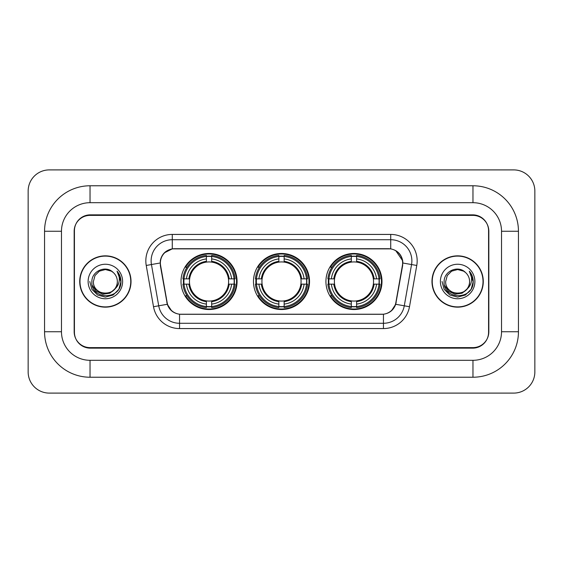 <?xml version="1.0" encoding="UTF-8"?>
<svg xmlns="http://www.w3.org/2000/svg" width="563" height="563" viewBox="0 0 563 563"><rect width="100%" height="100%" fill="white"/><g stroke="black" fill="none" stroke-linecap="round" stroke-linejoin="round"><path stroke-width="0.84" d="M253.47 281.5A28.03 28.03 0 0 0 281.5 309.53A28.03 28.03 0 0 0 309.53 281.5A28.03 28.03 0 0 0 281.5 253.47A28.03 28.03 0 0 0 253.47 281.5M325.928 281.5A28.03 28.03 0 0 0 353.958 309.53A28.03 28.03 0 0 0 381.995 281.5A28.03 28.03 0 0 0 353.958 253.47A28.03 28.03 0 0 0 325.928 281.5M181.004 281.5A28.03 28.03 0 0 0 209.042 309.53A28.03 28.03 0 0 0 237.072 281.5A28.03 28.03 0 0 0 209.042 253.47A28.03 28.03 0 0 0 181.004 281.5M160.378 262.991A14.279 14.279 0 0 0 160.596 265.469L167.127 302.493A14.279 14.279 0 0 0 181.187 314.295L381.813 314.295A14.279 14.279 0 0 0 395.873 302.493L402.404 265.469A14.279 14.279 0 0 0 388.343 248.705L174.657 248.705A14.279 14.279 0 0 0 160.378 262.991M183.524 284.146A25.652 25.652 0 0 1 183.524 278.854M328.447 284.146A25.652 25.652 0 0 1 328.447 278.854M255.982 284.146A25.652 25.652 0 0 1 255.982 278.854M472.969 185.769A45.483 45.483 0 0 1 518.453 231.252A45.483 45.483 0 0 0 472.969 185.769L90.031 185.769A45.483 45.483 0 0 0 44.547 231.252A45.483 45.483 0 0 1 90.031 185.769L90.031 202.694L472.969 202.694L90.031 202.694A28.558 28.558 0 0 0 61.473 231.252L61.473 331.748A28.558 28.558 0 0 0 90.031 360.306L472.969 360.306L90.031 360.306L90.031 377.231L472.969 377.231A45.483 45.483 0 0 0 518.453 331.748L518.453 231.252L501.527 231.252A28.558 28.558 0 0 0 472.969 202.694L472.969 185.769M472.969 215.383L90.031 215.383A15.87 15.87 0 0 0 74.168 231.252L74.168 331.748A15.87 15.87 0 0 0 90.031 347.617L472.969 347.617A15.87 15.87 0 0 0 488.832 331.748L488.832 231.252A15.87 15.87 0 0 0 472.969 215.383M518.453 331.748L501.527 331.748L501.527 231.252L501.527 331.748A28.558 28.558 0 0 1 472.969 360.306L472.969 377.231M534.85 191.054A21.155 21.155 0 0 0 513.695 169.899L49.305 169.899A21.155 21.155 0 0 0 28.15 191.054L28.15 371.946A21.155 21.155 0 0 0 49.305 393.101L513.695 393.101A21.155 21.155 0 0 0 534.85 371.946L534.85 191.054M44.547 331.748L61.473 331.748L61.473 231.252L44.547 231.252L44.547 331.748A45.483 45.483 0 0 0 90.031 377.231M79.721 281.5A25.652 25.652 0 0 0 105.372 307.152A25.652 25.652 0 0 0 131.024 281.5A25.652 25.652 0 0 0 105.372 255.848A25.652 25.652 0 0 0 79.721 281.5M431.976 281.5A25.652 25.652 0 0 0 457.628 307.152A25.652 25.652 0 0 0 483.279 281.5A25.652 25.652 0 0 0 457.628 255.848A25.652 25.652 0 0 0 431.976 281.5M160.272 260.873C161.644 254.258 165.642 250.254 172.278 248.867L390.722 248.867C397.344 250.246 401.349 254.251 402.728 260.873L402.672 265.469L395.705 304.287C393.614 310.044 389.526 313.352 383.445 314.224L179.555 314.224C173.488 313.366 169.4 310.051 167.295 304.287L160.328 265.469L160.272 260.873M164.333 252.857L172.278 248.867L172.278 239.718L390.722 239.718A21.155 21.155 0 0 1 411.553 264.547L404.283 305.8A21.155 21.155 0 0 1 383.445 323.282L179.555 323.282A21.155 21.155 0 0 1 158.717 305.8L151.447 264.547A21.155 21.155 0 0 1 172.278 239.718L172.278 234.426L390.722 234.426L390.722 248.867M395.747 250.619L402.728 260.873L402.883 263.02L416.768 265.462L409.491 306.722A26.447 26.447 0 0 1 383.445 328.574L179.555 328.574A26.447 26.447 0 0 1 153.509 306.722L146.232 265.462A26.447 26.447 0 0 1 172.278 234.426M180.92 314.295L179.555 314.224L179.555 328.574M383.445 328.574L383.445 314.224L382.08 314.295M411.553 264.547L404.283 305.8L395.705 304.287L391.433 310.797M171.659 310.882L167.295 304.287L153.509 306.722M396.141 302.493L396.056 302.943M166.944 302.943L166.859 302.493M146.232 265.462L160.117 262.991M488.571 230.724A15.87 15.87 0 0 0 472.702 214.855L90.298 214.855A15.87 15.87 0 0 0 74.429 230.724L74.429 332.276A15.87 15.87 0 0 0 90.298 348.145L472.702 348.145A15.87 15.87 0 0 0 488.571 332.276L488.571 230.724L488.571 332.276M74.429 230.724L74.429 332.276M130.757 281.5A25.391 25.391 0 0 0 105.372 256.109A25.391 25.391 0 0 0 79.981 281.5A25.391 25.391 0 0 0 105.372 306.891A25.391 25.391 0 0 0 130.757 281.5M114.535 289.185C108.187 297.764 92.789 292.274 93.416 281.5C92.684 296.926 118.061 296.926 117.329 281.5C118.061 296.926 92.684 296.926 93.416 281.5L95.013 275.525L99.391 271.148L105.372 269.543L111.347 271.148L113.205 272.464C105.865 264.779 91.741 271.113 91.875 281.5C90.53 299.959 120.454 300.438 120.939 282.394L120.961 281.5C120.918 277.58 119.616 274.132 117.048 271.169C118.997 274.371 119.687 277.812 119.11 281.5C118.554 284.639 117.027 287.2 114.535 289.185A11.957 11.957 0 0 0 117.329 281.5C118.061 296.926 92.684 296.926 93.416 281.5L95.013 275.525L99.391 271.148M117.329 281.5A11.957 11.957 0 0 0 113.205 272.464M115.295 288.545L109.898 293.21L102.825 294.196L96.315 291.254L92.248 285.378M88.124 281.5A17.249 17.249 0 0 0 105.372 298.749A17.249 17.249 0 0 0 122.614 281.5A17.249 17.249 0 0 0 105.372 264.251A17.249 17.249 0 0 0 88.124 281.5M117.048 271.169L120.961 281.95L120.229 276.778L120.961 281.95L120.229 276.778L120.961 281.95L117.167 271.303L120.961 281.95L117.167 271.303L120.961 281.5L118.877 289.298L113.17 295.005L105.372 297.095L97.575 295.005L91.868 289.298L89.777 281.5M117.167 271.303L120.961 281.964M483.019 281.5A25.391 25.391 0 0 0 457.628 256.109A25.391 25.391 0 0 0 432.243 281.5A25.391 25.391 0 0 0 457.628 306.891A25.391 25.391 0 0 0 483.019 281.5M469.584 281.5C470.316 296.926 444.939 296.926 445.671 281.5L447.275 275.525L451.653 271.148L457.628 269.543L463.609 271.148L465.46 272.464C458.12 264.779 443.996 271.113 444.13 281.5C442.785 299.959 472.709 300.438 473.194 282.394L473.223 281.5C473.173 277.58 471.871 274.132 469.31 271.169C471.259 274.371 471.942 277.812 471.372 281.5C470.809 284.639 469.282 287.2 466.79 289.185A11.957 11.957 0 0 0 469.584 281.5C470.316 296.926 444.939 296.926 445.671 281.5L447.275 275.525L451.653 271.148L457.628 269.543L463.609 271.148L465.46 272.464A11.957 11.957 0 0 1 469.584 281.5C470.316 296.926 444.939 296.926 445.671 281.5C445.051 292.274 460.443 297.764 466.79 289.185M467.55 288.545L462.153 293.21L455.08 294.196L448.57 291.254L444.503 285.378M440.386 281.5A17.249 17.249 0 0 0 457.628 298.749A17.249 17.249 0 0 0 474.876 281.5A17.249 17.249 0 0 0 457.628 264.251A17.249 17.249 0 0 0 440.386 281.5M469.31 271.169L473.216 281.95L472.491 276.778L473.216 281.95L472.491 276.778L473.216 281.95L469.422 271.303L473.216 281.95L469.422 271.303L473.223 281.5L471.132 289.298L465.425 295.005L457.628 297.095L449.83 295.005L444.123 289.298L442.039 281.5M469.422 271.303L473.216 281.964M211.681 306.539L211.681 307.602A26.236 26.236 0 0 0 235.137 284.146L234.074 284.146A25.173 25.173 0 0 1 211.681 306.539L211.681 304.09A22.745 22.745 0 0 0 231.625 284.146L228.43 284.146A19.571 19.571 0 0 0 211.681 262.112L211.681 256.461A25.173 25.173 0 0 1 234.074 278.854L235.137 278.854A26.236 26.236 0 0 0 211.681 255.398L211.681 256.461M184.002 284.146L182.94 284.146A26.236 26.236 0 0 0 206.396 307.602L206.396 306.539A25.173 25.173 0 0 1 184.002 284.146L186.452 284.146A22.745 22.745 0 0 0 206.396 304.09L206.396 300.888A19.571 19.571 0 0 0 228.43 284.146L229.211 284.146A20.345 20.345 0 0 1 211.681 301.669L211.681 304.09M206.396 256.461L206.396 255.398A26.236 26.236 0 0 0 182.94 278.854L184.002 278.854A25.173 25.173 0 0 1 206.396 256.461L206.396 258.91A22.745 22.745 0 0 0 186.452 278.854L189.647 278.854A19.571 19.571 0 0 0 206.396 300.888L206.396 301.669A20.345 20.345 0 0 1 188.865 284.146L186.452 284.146M184.052 284.146A25.124 25.124 0 0 1 184.052 278.854M211.681 256.517A25.124 25.124 0 0 0 206.396 256.517M234.025 278.854A25.124 25.124 0 0 1 234.025 284.146M234.074 278.854L231.625 278.854A22.745 22.745 0 0 0 211.681 258.91M231.625 284.146L234.074 284.146M206.396 304.09L206.396 306.539M228.43 278.854L231.625 278.854M211.681 300.923L211.681 301.669M206.396 300.888A19.571 19.571 0 0 1 189.647 284.146L188.865 284.146M211.681 306.483A25.124 25.124 0 0 1 206.396 306.483M186.452 278.854L184.002 278.854M206.396 262.076L206.396 258.91M211.681 262.112A19.571 19.571 0 0 0 189.647 278.854L188.865 278.854A20.345 20.345 0 0 1 206.396 261.331M211.681 262.076L211.681 261.331A20.345 20.345 0 0 1 229.211 278.854M187.029 267.221L185.537 267.221A27.503 27.503 0 0 1 236.544 281.5A27.503 27.503 0 0 1 185.537 295.779L187.029 295.779M284.146 306.539L284.146 307.602A26.236 26.236 0 0 0 307.602 284.146L306.539 284.146A25.173 25.173 0 0 1 284.146 306.539L284.146 304.09A22.745 22.745 0 0 0 304.09 284.146L300.888 284.146A19.571 19.571 0 0 0 284.146 262.112L284.146 256.461A25.173 25.173 0 0 1 306.539 278.854L307.602 278.854A26.236 26.236 0 0 0 284.146 255.398L284.146 256.461M256.461 284.146L255.398 284.146A26.236 26.236 0 0 0 278.854 307.602L278.854 306.539A25.173 25.173 0 0 1 256.461 284.146L258.91 284.146A22.745 22.745 0 0 0 278.854 304.09L278.854 300.888A19.571 19.571 0 0 0 300.888 284.146L301.669 284.146A20.345 20.345 0 0 1 284.146 301.669L284.146 304.09M278.854 256.461L278.854 255.398A26.236 26.236 0 0 0 255.398 278.854L256.461 278.854A25.173 25.173 0 0 1 278.854 256.461L278.854 258.91A22.745 22.745 0 0 0 258.91 278.854L262.112 278.854A19.571 19.571 0 0 0 278.854 300.888L278.854 301.669A20.345 20.345 0 0 1 261.331 284.146L258.91 284.146M256.517 284.146A25.124 25.124 0 0 1 256.517 278.854M284.146 256.517A25.124 25.124 0 0 0 278.854 256.517M306.483 278.854A25.124 25.124 0 0 1 306.483 284.146M306.539 278.854L304.09 278.854A22.745 22.745 0 0 0 284.146 258.91M304.09 284.146L306.539 284.146M278.854 304.09L278.854 306.539M300.888 278.854L304.09 278.854M284.146 300.923L284.146 301.669M278.854 300.888A19.571 19.571 0 0 1 262.112 284.146L261.331 284.146M284.146 306.483A25.124 25.124 0 0 1 278.854 306.483M258.91 278.854L256.461 278.854M278.854 262.076L278.854 258.91M284.146 262.112A19.571 19.571 0 0 0 262.112 278.854L261.331 278.854A20.345 20.345 0 0 1 278.854 261.331M284.146 262.076L284.146 261.331A20.345 20.345 0 0 1 301.669 278.854M259.494 267.221L257.995 267.221A27.503 27.503 0 0 1 309.003 281.5A27.503 27.503 0 0 1 257.995 295.779L259.494 295.779M356.604 306.539L356.604 307.602A26.236 26.236 0 0 0 380.06 284.146L378.998 284.146A25.173 25.173 0 0 1 356.604 306.539L356.604 304.09A22.745 22.745 0 0 0 376.548 284.146L373.353 284.146A19.571 19.571 0 0 0 356.604 262.112L356.604 256.461A25.173 25.173 0 0 1 378.998 278.854L380.06 278.854A26.236 26.236 0 0 0 356.604 255.398L356.604 256.461M328.926 284.146L327.863 284.146A26.236 26.236 0 0 0 351.319 307.602L351.319 306.539A25.173 25.173 0 0 1 328.926 284.146L331.375 284.146A22.745 22.745 0 0 0 351.319 304.09L351.319 300.888A19.571 19.571 0 0 0 373.353 284.146L374.135 284.146A20.345 20.345 0 0 1 356.604 301.669L356.604 304.09M351.319 256.461L351.319 255.398A26.236 26.236 0 0 0 327.863 278.854L328.926 278.854A25.173 25.173 0 0 1 351.319 256.461L351.319 258.91A22.745 22.745 0 0 0 331.375 278.854L334.57 278.854A19.571 19.571 0 0 0 351.319 300.888L351.319 301.669A20.345 20.345 0 0 1 333.789 284.146L331.375 284.146M328.975 284.146A25.124 25.124 0 0 1 328.975 278.854M356.604 256.517A25.124 25.124 0 0 0 351.319 256.517M378.948 278.854A25.124 25.124 0 0 1 378.948 284.146M378.998 278.854L376.548 278.854A22.745 22.745 0 0 0 356.604 258.91M376.548 284.146L378.998 284.146M351.319 304.09L351.319 306.539M373.353 278.854L376.548 278.854M356.604 300.923L356.604 301.669M351.319 300.888A19.571 19.571 0 0 1 334.57 284.146L333.789 284.146M356.604 306.483A25.124 25.124 0 0 1 351.319 306.483M331.375 278.854L328.926 278.854M351.319 262.076L351.319 258.91M356.604 262.112A19.571 19.571 0 0 0 334.57 278.854L333.789 278.854A20.345 20.345 0 0 1 351.319 261.331M356.604 262.076L356.604 261.331A20.345 20.345 0 0 1 374.135 278.854M331.952 267.221L330.453 267.221A27.503 27.503 0 0 1 381.468 281.5A27.503 27.503 0 0 1 330.453 295.779L331.952 295.779M390.722 234.426A26.447 26.447 0 0 1 416.768 265.462M151.447 264.547A21.155 21.155 0 0 1 151.123 260.873M404.283 305.8L409.491 306.722M211.681 300.888A19.571 19.571 0 0 0 228.43 284.146M206.396 306.722A25.363 25.363 0 0 0 211.681 306.722M234.257 284.146A25.363 25.363 0 0 0 234.257 278.854M211.681 256.278A25.363 25.363 0 0 0 206.396 256.278M284.146 300.888A19.571 19.571 0 0 0 300.888 284.146M278.854 306.722A25.363 25.363 0 0 0 284.146 306.722M306.722 284.146A25.363 25.363 0 0 0 306.722 278.854M284.146 256.278A25.363 25.363 0 0 0 278.854 256.278M356.604 300.888A19.571 19.571 0 0 0 373.353 284.146M351.319 306.722A25.363 25.363 0 0 0 356.604 306.722M379.18 284.146A25.363 25.363 0 0 0 379.18 278.854M356.604 256.278A25.363 25.363 0 0 0 351.319 256.278"/></g></svg>
